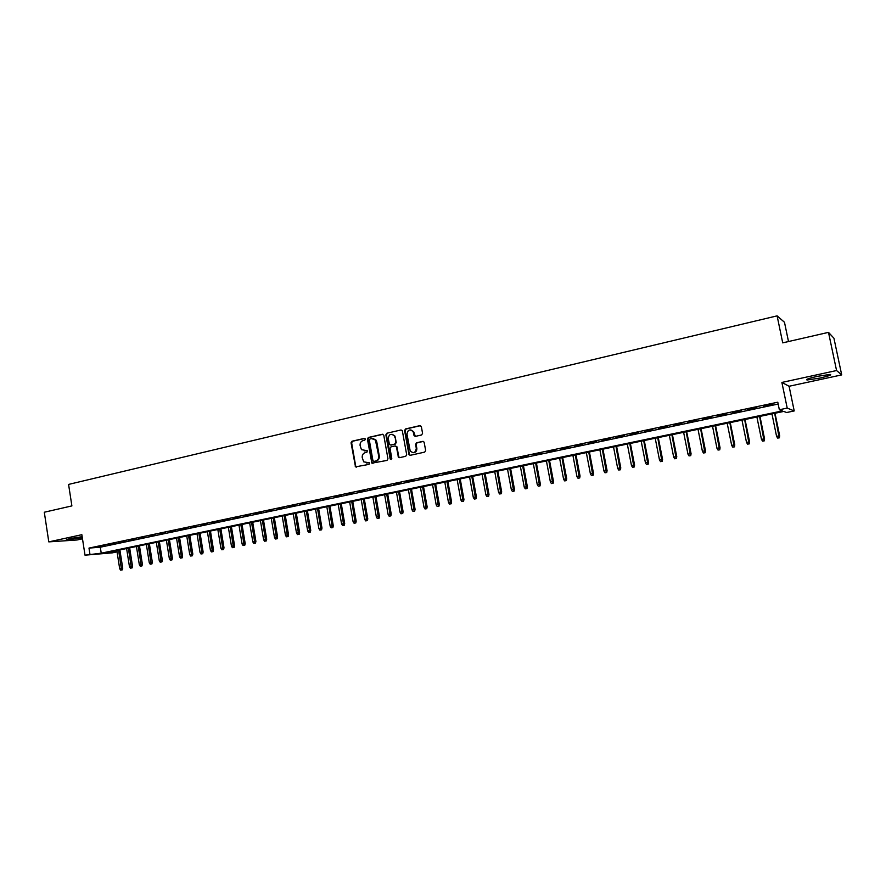<?xml version="1.0" encoding="UTF-8"?>
<svg xmlns="http://www.w3.org/2000/svg" width="886" height="886" viewBox="0 0 886 886"><rect width="100%" height="100%" fill="white"/><g stroke="black" fill="none" stroke-linecap="round" stroke-linejoin="round"><path stroke-width="1.33" d="M365.42 439.091L364.434 438.371L351.975 441.228L351.044 442.79L355.507 466.856L369.008 464.386L369.44 462.813L363.692 461.85L362.23 457.641C362.009 455.072 363.016 453.41 365.265 452.635L366.882 452.281L367.336 450.719L361.466 449.667L360.104 445.569C359.893 443 360.901 441.328 363.138 440.552L364.755 440.187L365.42 439.091M817.368 376.34C808.541 378.377 805.13 379.596 807.157 379.994L819.871 378.089C828.709 376.052 832.142 374.833 830.16 374.413L817.368 376.34M82.165 536.683L69.518 538.633L66.328 539.873L82.309 537.636M421.581 434.971L422.567 433.365L421.371 426.675L419.909 425.634L405.544 428.935L404.57 430.53L408.989 454.717L410.262 455.304L424.671 452.126L425.668 450.531L424.106 442.114L422.744 441.394L416.564 442.767L415.578 444.362L416.298 448.371C415.545 452.812 413.518 453.698 410.218 451.007L406.984 434.184C407.837 429.621 409.897 428.813 413.175 431.737L414.072 435.69L415.412 436.366L421.581 434.971M779.348 409.753L787.211 408.103L794.21 410.938L786.646 412.522L783.756 411.425L106.42 552.742L117.041 551.845L112.5 552.831L85.012 555.168L101.237 553.185L782.371 410.905L779.348 409.753L777.786 402.211L88.988 548.091L89.929 554.138M85.012 555.168L81.855 534.69L48.796 541.878L44.3 512.23L71.888 505.906L68.576 484.42L777.111 315.859L782.715 342.86L828.499 332.361L836.561 370.536L781.884 382.431L787.211 408.103M383.782 435.292L382.353 434.251L368.354 437.474L367.402 439.035L371.865 463.156L386.994 460.432L387.957 458.848L383.782 435.292M386.828 433.232L401.004 429.976L402.299 430.585L406.685 454.717L405.71 456.301L399.608 457.652L398.379 457.143L396.463 446.998L395.023 445.957L390.992 446.865L390.028 448.438L391.8 458.416L390.128 458.782L385.864 434.816L386.828 433.232L401.004 429.976M828.499 332.361L833.936 338.23L841.7 374.9L836.561 370.536M48.796 541.878L77.027 539.984L82.487 538.799M104.814 545.488L98.911 546.74L104.814 545.488M114.726 543.395L108.768 544.646L114.726 543.395M124.704 541.28L118.702 542.553L124.704 541.28M134.75 539.153L128.714 540.438L134.75 539.153M144.883 537.016L138.792 538.3L144.883 537.016M155.094 534.856L148.959 536.152L155.094 534.856M165.372 532.674L159.192 533.981L165.372 532.674M175.738 530.481L169.514 531.799L175.738 530.481M186.182 528.277L179.902 529.606L186.182 528.277M196.703 526.051L190.379 527.391L196.703 526.051M207.313 523.803L200.934 525.154L207.313 523.803M218 521.544L211.577 522.906L218 521.544M228.776 519.274L222.297 520.636L228.776 519.274M239.63 516.97L233.107 518.354L239.63 516.97M250.572 514.655L243.993 516.051L250.572 514.655M261.603 512.329L254.969 513.725L261.603 512.329M272.722 509.971L266.044 511.388L272.722 509.971M283.93 507.6L277.185 509.029L283.93 507.6M295.215 505.208L288.437 506.648L295.215 505.208M306.611 502.805L299.767 504.256L306.611 502.805M318.085 500.38L311.185 501.841L318.085 500.38M329.658 497.932L322.703 499.405L329.658 497.932M341.32 495.462L334.31 496.946L341.32 495.462M353.082 492.97L346.016 494.466L353.082 492.97M364.943 490.467L357.811 491.974L364.943 490.467M376.893 487.942L369.706 489.46L376.893 487.942M388.954 485.384L381.7 486.923L388.954 485.384M401.103 482.815L393.805 484.365L401.103 482.815M413.363 480.223L405.998 481.785L413.363 480.223M425.723 477.609L418.292 479.182L425.723 477.609M438.182 474.974L430.696 476.557L438.182 474.974M450.752 472.316L443.199 473.91L450.752 472.316M463.422 469.635L455.803 471.241L463.422 469.635M476.203 466.933L468.528 468.561L476.203 466.933M489.094 464.209L481.353 465.848L489.094 464.209M502.107 461.451L494.288 463.112L502.107 461.451M515.22 458.682L507.335 460.343L515.22 458.682M528.444 455.88L520.492 457.564L528.444 455.88M541.789 453.056L533.771 454.751L541.789 453.056M555.256 450.21L547.16 451.926L555.256 450.21M568.834 447.341L560.672 449.069L568.834 447.341M582.534 444.44L574.294 446.179L582.534 444.44M596.356 441.516L588.049 443.277L596.356 441.516M610.299 438.57L601.915 440.342L610.299 438.57M624.364 435.591L615.903 437.385L624.364 435.591M638.562 432.589L630.024 434.395L638.562 432.589M652.882 429.566L644.277 431.382L652.882 429.566M667.335 426.509L658.641 428.337L667.335 426.509M681.921 423.419L673.15 425.269L681.921 423.419M696.64 420.307L687.791 422.179L696.64 420.307M711.491 417.162L702.565 419.056L711.491 417.162M726.476 413.995L717.472 415.899L726.476 413.995M741.604 410.794L732.512 412.721L741.604 410.794M756.877 407.56L747.695 409.509L756.877 407.56M88.988 548.091L100.306 547.216L778.163 404.038M763.577 406.464L772.813 404.514L763.51 406.165M788.496 341.542L784.487 322.282L777.111 315.859M781.884 382.431L789.094 386.263L841.7 374.9M789.094 386.263L794.21 410.938M100.306 547.216L101.237 553.185M364.29 450.908L364.943 450.819M367.048 450.509L365.519 450.852M366.505 463.001L367.07 462.924M369.152 462.603L367.646 462.935M364.943 438.426L352.573 441.261L351.631 442.823L355.696 466.114L356.549 467.132M382.974 434.295L368.93 437.507L367.978 439.079L372.109 462.492L372.962 463.522M369.971 438.991L369.307 440.087L372.94 460.676L373.925 461.407L375.653 461.03C377.912 460.266 378.931 458.594 378.71 456.002L375.42 440.032L371.688 438.603L369.971 438.991M373.006 438.548L375.985 440.076L376.794 441.937L379.274 456.024C379.496 458.616 378.477 460.288 376.218 461.041L374.501 461.429M395.61 445.99L397.017 447.031L398.722 456.622L399.597 457.652M387.392 433.276L386.429 434.86L391.213 459.491M394.691 437.053L394.204 435.768C390.925 433.254 388.954 434.173 388.267 438.515L389.452 444.517L390.671 445.027L394.691 444.119L395.665 442.535L395.245 437.097L394.757 435.812L392.033 434.251M395.245 437.097L396.219 442.568L395.245 444.152L391.224 445.06M410.827 429.898L413.718 431.792L415.335 436.377M413.131 452.702C415.689 452.613 416.918 451.184 416.841 448.405L416.298 448.371M423.342 441.416L417.107 442.812L416.121 444.407L416.841 448.405M420.54 425.668L406.087 428.979L405.112 430.574L409.354 454.274L410.24 455.304M120.607 570.141L122.301 569.864L120.607 570.141L119.688 568.712L122.744 568.225L119.876 549.94M121.581 569.942L118.591 550.206M119.688 568.712L116.841 550.571M122.744 568.225L122.301 569.864M130.397 568.17L132.092 567.904L130.397 568.17L129.467 566.741L132.535 566.243L129.644 547.902M131.383 567.981L128.37 548.168M129.467 566.741L126.609 548.534M132.535 566.243L132.092 567.904M140.254 566.187L141.959 565.921L140.254 566.187L139.335 564.747L142.391 564.26L139.479 545.842M141.251 565.988L138.227 546.108M139.335 564.747L136.444 546.485M142.391 564.26L141.959 565.921M150.199 564.194L151.894 563.928L150.199 564.194L149.269 562.743L152.326 562.256L149.391 543.782M151.196 563.994L148.15 544.037M149.269 562.743L146.356 544.414M152.326 562.256L151.894 563.928M160.2 562.178L161.905 561.912L160.2 562.178L159.27 560.727L162.337 560.24L159.38 541.7M161.208 561.979L158.14 541.955M159.27 560.727L156.335 542.332M162.337 560.24L161.905 561.912M170.289 560.151L171.995 559.886L170.289 560.151L169.359 558.701L172.427 558.202L169.436 539.596M171.308 559.952L168.218 539.851M169.359 558.701L166.402 540.227M172.427 558.202L171.995 559.886M180.456 558.114L182.162 557.837L180.456 558.114L179.515 556.652L182.582 556.164L179.57 537.481M181.475 557.914L178.363 537.736M179.515 556.652L176.535 538.112M182.582 556.164L182.162 557.837M190.689 556.054L192.395 555.788L190.689 556.054L189.748 554.581L192.827 554.093L189.781 535.354M191.719 555.854L188.585 535.598M189.748 554.581L186.736 535.986M192.827 554.093L192.395 555.788M201 553.983L202.717 553.706L201 553.983L200.059 552.51L203.138 552.022L200.07 533.206M202.041 553.772L198.885 533.45M200.059 552.51L197.024 533.837M203.138 552.022L202.717 553.706M211.4 551.9L213.105 551.624L211.4 551.9L210.447 550.416L213.526 549.918L210.436 531.046M212.441 551.69L209.262 531.29M210.447 550.416L207.39 531.678M213.526 549.918L213.105 551.624M221.865 549.785L223.582 549.519L221.865 549.785L220.924 548.301L224.003 547.814L220.891 528.864M222.918 549.575L219.728 529.108M220.924 548.301L217.834 529.496M224.003 547.814L223.582 549.519M232.42 547.67L234.137 547.393L232.42 547.67L231.467 546.175L234.557 545.687L231.412 526.661M233.483 547.459L230.26 526.904M231.467 546.175L228.355 527.303M234.557 545.687L234.137 547.393M243.052 545.532L244.769 545.255L243.052 545.532L242.099 544.026L245.189 543.539L242.022 524.457M244.126 545.322L240.881 524.689M242.099 544.026L238.965 525.088M245.189 543.539L244.769 545.255M253.773 543.384L255.489 543.107L253.773 543.384L252.82 541.867L255.899 541.379L252.709 522.219M254.847 543.162L251.58 522.452M252.82 541.867L249.653 522.862M255.899 541.379L255.489 543.107M264.571 541.213L266.287 540.936L264.571 541.213L263.607 539.696L266.697 539.209L263.474 519.971M265.656 540.992L262.367 520.204M263.607 539.696L260.418 520.614M266.697 539.209L266.287 540.936M275.457 539.02L277.174 538.743L275.457 539.02L274.494 537.503L277.584 537.016L274.328 517.712M276.543 538.799L273.231 517.945M274.494 537.503L271.271 518.354M277.584 537.016L277.174 538.743M286.422 536.816L288.138 536.539L286.422 536.816L285.458 535.288L288.548 534.801L285.27 515.43M287.518 536.595L284.185 515.652M285.458 535.288L282.213 516.062M288.548 534.801L288.138 536.539M297.474 534.59L299.191 534.324L297.474 534.59L296.511 533.062L299.601 532.575L296.301 513.127M298.582 534.369L295.226 513.348M296.511 533.062L293.233 513.769M299.601 532.575L299.191 534.324M308.616 532.353L310.333 532.087L308.616 532.353L307.641 530.814L310.742 530.326L307.409 510.812M309.735 532.132L306.346 511.034M307.641 530.814L304.341 511.455M310.742 530.326L310.333 532.087M319.846 530.105L321.563 529.828L319.846 530.105L318.871 528.554L321.972 528.067L318.606 508.475M320.976 529.872L317.565 508.686M318.871 528.554L315.538 509.118M321.972 528.067L321.563 529.828M331.165 527.823L332.881 527.558L331.165 527.823L330.19 526.273L333.28 525.786L329.891 506.116M332.294 527.602L328.861 506.338M330.19 526.273L326.823 506.759M333.28 525.786L332.881 527.558M342.572 525.531L344.289 525.265L342.572 525.531L341.586 523.98L344.687 523.493L341.265 503.746M343.713 525.298L340.257 503.957M341.586 523.98L338.197 504.389M344.687 523.493L344.289 525.265M354.068 523.216L355.795 522.95L354.068 523.216L353.082 521.655L356.183 521.167L352.739 501.354M355.22 522.984L351.742 501.565M353.082 521.655L349.671 501.997M356.183 521.167L355.795 522.95M365.663 520.89L367.38 520.625L365.663 520.89L364.678 519.318L367.779 518.831L364.29 498.94M366.826 520.658L363.315 499.15M364.678 519.318L361.222 499.582M367.779 518.831L367.38 520.625M377.347 518.543L379.064 518.277L377.347 518.543L376.362 516.97L379.463 516.483L375.941 496.514M378.521 518.31L374.977 496.714M376.362 516.97L372.873 497.146M379.463 516.483L379.064 518.277M389.12 516.173L390.848 515.907L389.12 516.173L388.134 514.589L391.235 514.113L387.691 494.056M390.305 515.94L386.739 494.255M388.134 514.589L384.624 494.698M391.235 514.113L390.848 515.907M400.993 513.791L402.72 513.515L400.993 513.791L400.007 512.197L403.108 511.709L399.531 491.586M402.189 513.548L398.6 491.785M400.007 512.197L396.463 492.228M403.108 511.709L402.72 513.515M412.965 511.388L414.692 511.111L412.965 511.388L411.968 509.793L415.08 509.306L411.469 489.094M414.172 511.144L410.55 489.293M411.968 509.793L408.402 489.736M415.08 509.306L414.692 511.111M425.036 508.963L426.764 508.686L425.036 508.963L424.04 507.357L427.152 506.87L423.508 486.591M426.255 508.719L422.611 486.779M424.04 507.357L420.429 487.234M427.152 506.87L426.764 508.686M437.208 506.515L438.935 506.238L437.208 506.515L436.2 504.898L439.312 504.422L435.635 484.055M438.426 506.271L434.76 484.243M436.2 504.898L432.567 484.697M439.312 504.422L438.935 506.238M449.479 504.045L451.207 503.78L449.479 504.045L448.471 502.428L451.583 501.941L447.873 481.508M450.708 503.802L447.009 481.685M448.471 502.428L444.794 482.15M451.583 501.941L451.207 503.78M461.85 501.565L463.577 501.288L461.85 501.565L460.842 499.937L463.943 499.449L460.211 478.927M463.09 501.31L459.358 479.104M460.842 499.937L457.132 479.57M463.943 499.449L463.577 501.288M474.32 499.051L476.048 498.785L474.32 499.051L473.312 497.423L476.424 496.935L472.648 476.336M475.572 498.796L471.817 476.502M473.312 497.423L469.569 476.978M476.424 496.935L476.048 498.785M486.901 496.525L488.629 496.26L486.901 496.525L485.882 494.886L488.994 494.41L485.185 473.722M488.164 496.271L484.376 473.888M485.882 494.886L482.106 474.364M488.994 494.41L488.629 496.26M499.582 493.978L501.31 493.712L499.582 493.978L498.563 492.328L501.675 491.852L497.832 471.075M500.856 493.724L497.046 471.241M498.563 492.328L494.753 471.717M501.675 491.852L501.31 493.712M512.374 491.409L514.101 491.132L512.374 491.409L511.355 489.759L514.467 489.271L510.58 468.417M513.659 491.143L509.815 468.583M511.355 489.759L507.501 469.059M514.467 489.271L514.101 491.132M525.265 488.817L526.993 488.54L525.265 488.817L524.246 487.156L527.358 486.669L523.438 465.737M526.561 488.551L522.696 465.892M524.246 487.156L520.37 466.379M527.358 486.669L526.993 488.54M538.278 486.204L540.006 485.927L538.278 486.204L537.248 484.531L540.36 484.055L536.407 463.035M539.585 485.938L535.676 463.179M537.248 484.531L533.339 463.677M540.36 484.055L540.006 485.927M551.402 483.557L553.13 483.291L551.402 483.557L550.372 481.884L553.484 481.408L549.486 460.299M552.72 483.302L548.777 460.454M550.372 481.884L546.418 460.941M553.484 481.408L553.13 483.291M564.626 480.899L566.353 480.633L564.626 480.899L563.596 479.226L566.708 478.739L562.676 457.553M565.955 480.633L561.99 457.697M563.596 479.226L559.609 458.195M566.708 478.739L566.353 480.633M577.971 478.219L579.699 477.953L577.971 478.219L576.941 476.535L580.053 476.059L575.989 454.773M579.311 477.953L575.313 454.917M576.941 476.535L572.91 455.415M580.053 476.059L579.699 477.953M591.438 475.516L593.166 475.25L591.438 475.516L590.397 473.822L593.509 473.345L589.4 451.971M592.789 475.239L588.758 452.104M590.397 473.822L586.333 452.613M593.509 473.345L593.166 475.25M605.016 472.792L606.744 472.515L605.016 472.792L603.975 471.086L607.087 470.61L602.934 449.147M606.378 472.515L602.314 449.28M603.975 471.086L599.866 449.789M607.087 470.61L606.744 472.515M618.705 470.034L620.433 469.768L618.705 470.034L617.664 468.317L620.776 467.841L616.59 446.3M620.089 469.757L615.991 446.422M617.664 468.317L613.522 446.943M620.776 467.841L620.433 469.768M632.526 467.254L634.254 466.988L632.526 467.254L631.474 465.538L634.586 465.061L630.367 443.432M633.911 466.977L629.791 443.543M631.474 465.538L627.299 444.063M634.586 465.061L634.254 466.988M646.47 464.452L648.187 464.186L646.47 464.452L645.418 462.725L648.519 462.248L644.255 440.53M647.865 464.175L643.701 440.641M645.418 462.725L641.187 441.173M648.519 462.248L648.187 464.186M660.524 461.628L662.252 461.362L660.524 461.628L659.472 459.889L662.573 459.424L658.276 437.606M661.942 461.34L657.744 437.717M659.472 459.889L655.208 438.249M662.573 459.424L662.252 461.362M674.711 458.782L676.439 458.516L674.711 458.782L673.659 457.032L676.76 456.567L672.419 434.649M676.14 458.494L671.909 434.76M673.659 457.032L669.351 435.292M676.76 456.567L676.439 458.516M689.02 455.902L690.748 455.637L689.02 455.902L687.968 454.153L691.069 453.676L686.683 431.681M690.46 455.614L686.196 431.781M687.968 454.153L683.615 432.313M691.069 453.676L690.748 455.637M703.462 453.001L705.19 452.735L703.462 453.001L702.399 451.24L705.5 450.775L701.07 428.669M704.913 452.713L700.616 428.769M702.399 451.24L698.013 429.311M705.5 450.775L705.19 452.735M718.037 450.066L719.753 449.811L718.037 450.066L716.973 448.305L720.063 447.829L715.6 425.645M719.498 449.778L715.168 425.734M716.973 448.305L712.532 426.288M720.063 447.829L719.753 449.811M732.733 447.12L734.461 446.854L732.733 447.12L731.67 445.337L734.771 444.872L730.252 422.589M734.217 446.821L729.842 422.666M731.67 445.337L727.184 423.22M734.771 444.872L734.461 446.854M747.574 444.13L749.29 443.875L747.574 444.13L746.499 442.347L749.6 441.881L745.037 419.499M749.069 443.831L744.65 419.576M746.499 442.347L741.981 420.141M749.6 441.881L749.29 443.875M762.547 441.128L764.264 440.863L762.547 441.128L761.473 439.334L764.563 438.869L759.955 416.387M764.053 440.818L759.601 416.464M761.473 439.334L756.899 417.029M764.563 438.869L764.264 440.863M777.653 438.094L779.37 437.828L777.653 438.094L776.568 436.289L779.669 435.823L775.006 413.253M779.171 437.784L774.685 413.319M776.568 436.289L771.961 413.884M779.669 435.823L779.37 437.828M355.696 466.114L355.12 466.102M351.631 442.823L351.044 442.79M352.573 441.261L351.975 441.228M372.109 462.492L371.533 462.481M367.978 439.079L367.402 439.035M368.93 437.507L368.354 437.474M382.918 434.306L382.353 434.251M376.218 461.041L375.653 461.03M379.274 456.024L378.71 456.002M376.794 441.937L376.218 441.904M398.722 456.622L398.168 456.6M397.017 447.031L396.463 446.998M390.682 458.804L390.128 458.782M386.429 434.86L385.864 434.816M395.245 444.152L394.691 444.119M396.219 442.568L395.665 442.535M807.157 379.994L807.002 379.252M356.094 466.867L355.507 466.856M372.43 463.179L371.865 463.156M375.985 440.076L375.42 440.032M398.933 457.165L398.379 457.143M396.817 446.522L396.263 446.489M390.859 459.214L390.294 459.192M394.757 435.812L394.204 435.768"/></g></svg>
